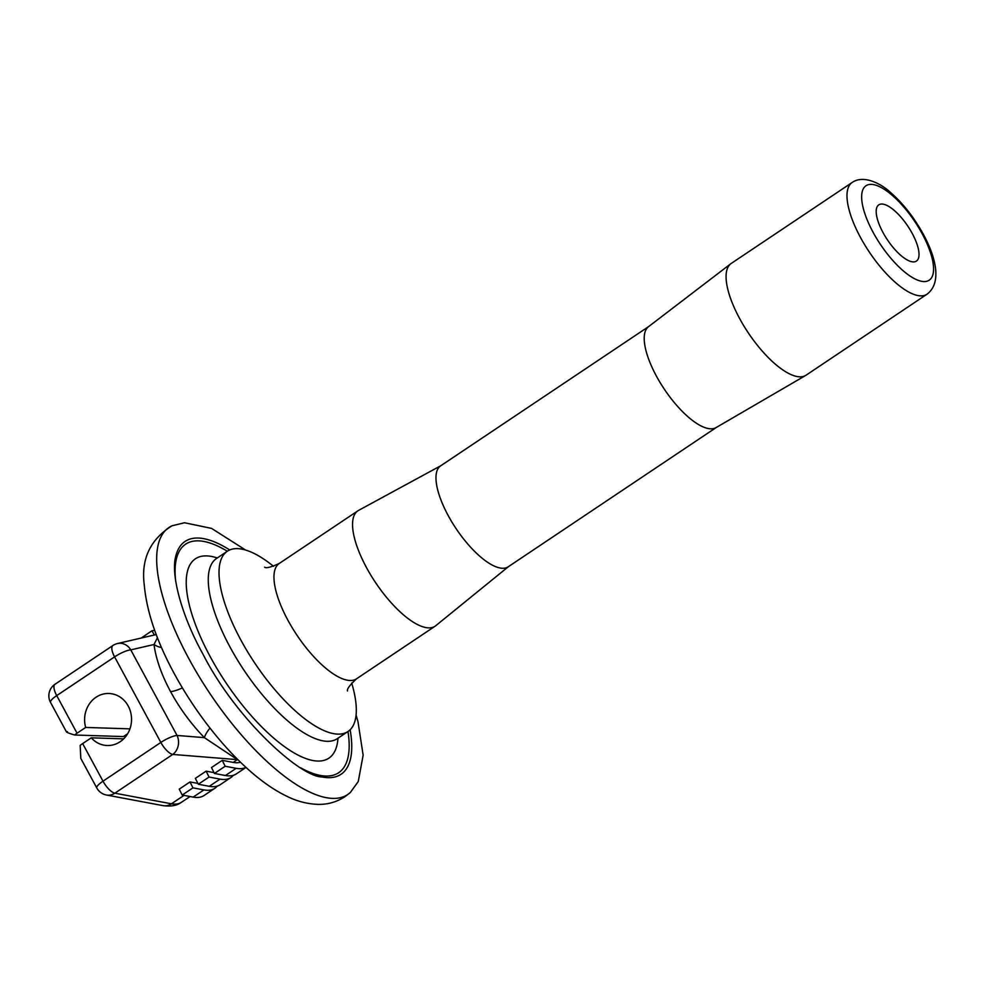<?xml version="1.0" encoding="UTF-8"?>
<svg xmlns="http://www.w3.org/2000/svg" width="985" height="985" viewBox="0 0 985 985"><rect width="100%" height="100%" fill="white"/><g stroke="black" fill="none" stroke-linecap="round" stroke-linejoin="round"><path stroke-width="1.48" d="M156.258 634.562L117.461 643.537A13.888 12.263 77 0 1 130.771 649.878L177.041 735.45A13.888 11.697 94.6 0 1 172.732 754.436L237.397 759.632L204.375 737.642C191.127 723.987 179.861 708.646 170.565 691.618C161.429 674.565 155.913 658.866 154.017 644.498A19.959 13.815 172.8 0 0 161.54 647.576M882.979 232.497A33.835 12.288 -123.8 0 1 878.78 204.855A33.835 12.288 -123.8 0 1 912.233 233.445A33.835 12.288 -123.8 0 1 916.432 261.087A33.835 12.288 -123.8 0 1 882.979 232.497M67.485 731.695C65.109 731.744 67.46 732.852 74.552 735.007L123.445 736.583L127.607 733.788M129.921 728.851L85.67 727.435L77.052 733.209A13.888 3.263 151.6 0 0 74.552 735.007M82.666 743.589L102.994 781.179A13.888 3.263 151.6 0 0 96.789 787.975L80.807 758.425L80.167 745.399A13.888 3.263 -28.4 0 1 82.666 743.589L91.285 737.827A26.029 23.468 -88.2 0 0 107.242 745.522A26.029 23.468 -88.2 0 0 120.108 741.767A26.029 23.468 -88.2 0 0 130.808 712.869A26.029 23.468 -88.2 0 0 108.904 693.489A26.029 23.468 -88.2 0 0 96.037 697.245A26.029 23.468 -88.2 0 0 85.67 727.435M926.959 294.244L806.05 375.211A67.251 24.428 -123.8 0 1 805.57 375.507A67.251 24.428 -123.8 0 1 739.563 318.401A67.251 24.428 -123.8 0 1 730.759 263.783A67.251 24.428 -123.8 0 1 731.215 263.451L852.136 182.496A67.251 24.428 -123.8 0 0 860.471 237.434A67.251 24.428 -123.8 0 0 926.959 294.244C942.386 282.658 935.59 256.654 923.277 234.208C913.883 217.143 902.802 203.082 890.009 192.038C881.587 184.096 863.759 174.345 852.136 182.496M805.57 375.507L716.009 427.638A60.738 22.064 -123.8 0 1 656.392 376.061A60.738 22.064 -123.8 0 1 648.45 326.724L730.759 263.783M716.23 427.515L508.198 566.806A60.738 22.064 -123.8 0 1 448.15 515.487A60.738 22.064 -123.8 0 1 440.615 465.868L648.647 326.577M508.506 566.597L435.789 625.684A69.418 25.216 -123.8 0 1 435.111 626.189A69.418 25.216 -123.8 0 1 366.469 567.545A69.418 25.216 -123.8 0 1 357.863 510.833A69.418 25.216 -123.8 0 1 358.589 510.39L440.923 465.659M351.694 683.048A108.461 39.4 -123.8 0 1 348.013 731.498A108.461 39.4 -123.8 0 1 240.771 639.868A108.461 39.4 -123.8 0 1 227.313 551.243A108.461 39.4 -123.8 0 1 273.522 566.301M300.671 767.82A137.518 49.952 -123.8 0 0 348 731.498L337.264 738.688A108.461 39.4 -123.8 0 1 329.236 741.274A108.461 39.4 -123.8 0 1 230.022 647.059A108.461 39.4 -123.8 0 1 211.122 564.885A108.461 39.4 -123.8 0 1 216.565 558.446L227.313 551.243A137.518 49.952 -123.8 0 0 175.699 581.224M209.977 728.087A19.959 6.156 135.6 0 0 204.375 737.642L177.041 735.45A13.888 3.263 151.6 0 0 160.85 742.444A13.888 5.048 -123.8 0 0 172.732 754.436L114.863 793.184A13.888 5.048 -123.8 0 1 102.994 781.179L160.85 742.444L114.592 656.872A13.888 3.263 151.6 0 1 130.771 649.878L154.017 644.498L157.452 637.701M240.488 762.23A74.626 27.112 -123.8 0 1 233.236 762.415L222.241 760.358L225.171 766.256L214.422 773.459L225.43 775.515A81.558 29.624 56.2 0 0 236.314 773.914L246.016 767.426M222.241 760.358L211.492 767.549L214.422 773.459M225.171 766.256L236.166 768.325A81.558 29.624 56.2 0 0 245.954 767.364M154.386 634.993L151.924 630.794L141.212 638.046M151.924 630.794L154.707 630.363M198.305 784.245L209.054 777.054L206.111 771.144L195.375 778.347L198.305 784.245L209.3 786.313A81.558 29.624 56.2 0 0 220.184 784.713L230.933 777.51A81.558 29.624 56.2 0 0 233.359 775.306M209.054 777.054L220.049 779.11A81.558 29.624 56.2 0 0 230.933 777.51M206.111 771.144L214.016 772.634M182.188 795.043L192.937 787.852L189.994 781.942L179.245 789.145L182.188 795.043L193.183 797.111A81.558 29.624 56.2 0 0 204.067 795.498L214.816 788.308A81.558 29.624 56.2 0 0 217.229 786.104M192.937 787.852L203.932 789.908A81.558 29.624 56.2 0 0 214.816 788.308M189.994 781.942L197.899 783.42M183.998 795.387L171.439 803.797L114.863 793.184A13.888 12.189 100.6 0 1 106.429 795.018L163.005 805.632A13.888 12.189 100.6 0 0 171.439 803.797A74.626 27.112 56.2 0 0 181.4 802.332C176.955 805.619 170.824 806.727 163.005 805.632M123.654 738.861L91.285 737.827M337.966 738.221A119.973 43.586 -123.8 0 1 290.427 750.693A119.973 43.586 -123.8 0 1 210.273 656.798A119.973 43.586 -123.8 0 1 217.266 557.978M873.03 232.177A56.834 20.648 56.2 0 0 923.881 281.562A56.834 20.648 56.2 0 0 922.182 233.765A56.834 20.648 56.2 0 0 871.331 184.38A56.834 20.648 56.2 0 0 873.03 232.177M170.565 691.618A19.959 4.691 151.6 0 0 182.41 687.912M435.111 626.189L356.508 678.813A69.418 25.216 -123.8 0 1 287.879 620.168A69.418 25.216 -123.8 0 1 279.272 563.457C270.998 567.225 266.098 568.468 264.596 567.2M175.219 558.692A140.129 50.9 -123.8 0 1 175.33 558.101A140.129 50.9 -123.8 0 1 229.727 549.95M350.131 729.762A140.129 50.9 -123.8 0 1 321.873 776.956C299.809 776.808 235.292 718.077 202.996 654.2C183.001 618.42 171.107 577.505 175.33 558.101L175.231 558.593M350.414 792.408A160.678 58.361 -123.8 0 1 188.898 658.756A160.678 58.361 -123.8 0 1 171.919 525.83C150.188 539.521 140.966 559.184 144.253 584.819C146.63 611.488 156.603 641.038 174.185 673.469C202.91 726.61 247.038 776.697 285.379 795.535C296.165 801.125 307.209 804.068 318.524 804.376C327.956 804.523 336.784 801.95 345.009 796.68L350.414 792.408L358.269 781.499L363.145 755.199L357.998 721.734L356.077 715.036M117.461 643.537A13.888 13.888 0 0 0 112.869 645.532A13.888 5.048 -123.8 0 0 114.592 656.872L56.724 695.607L77.052 733.209M112.869 645.532L55 684.267A13.888 5.048 -123.8 0 0 56.724 695.607A13.888 3.263 151.6 0 0 50.518 702.404L66.487 731.953M237.397 759.632L233.236 762.415M236.166 768.325L225.43 775.515M220.049 779.11L209.3 786.313M203.932 789.908L193.183 797.111M190.068 796.52L181.4 802.332M245.622 550.049L211.59 528.416L184.515 522.74L171.919 525.83M356.508 678.813C349.884 685.018 346.868 689.057 347.459 690.953M357.863 510.833L279.272 563.457M55 684.267A13.888 13.888 0 0 0 50.518 702.404M96.789 787.975A13.888 13.888 0 0 0 106.429 795.018"/></g></svg>
